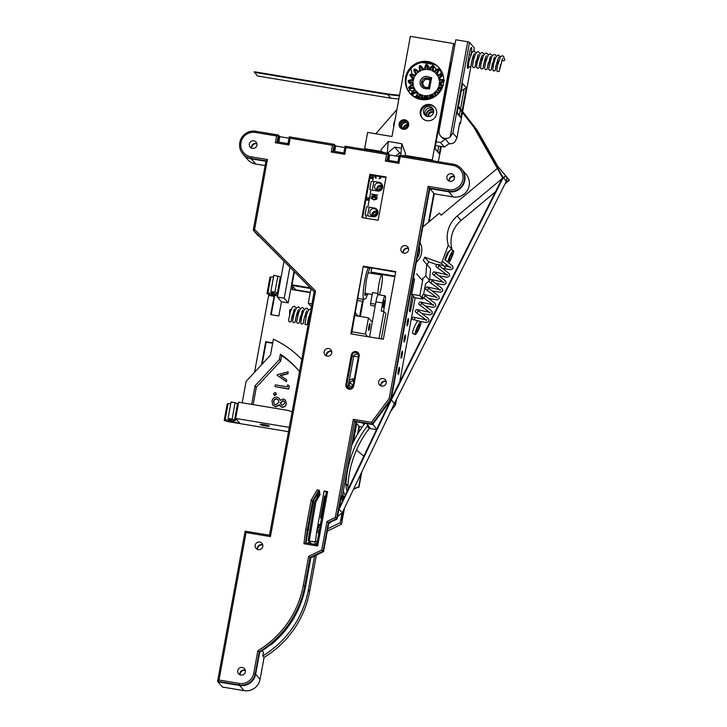 <?xml version="1.0" encoding="UTF-8"?>
<svg xmlns="http://www.w3.org/2000/svg" width="727" height="727" viewBox="0 0 727 727"><rect width="100%" height="100%" fill="white"/><g stroke="black" fill="none" stroke-linecap="round" stroke-linejoin="round"><path stroke-width="1.09" d="M341.49 515.943A4.017 0.554 -80.5 0 1 342.535 512.562A4.017 0.554 -80.5 0 1 342.426 517.042A4.017 0.554 -80.5 0 1 341.227 520.405A4.017 0.554 -80.5 0 1 341.49 515.943M381.939 187.021A2.635 2.59 -40.4 0 0 378.031 190.338M381.73 187.866A2.635 2.59 -40.4 0 0 378.903 190.274M377.213 212.729A2.635 2.59 -40.4 0 0 373.315 216.046M377.013 213.574A2.635 2.59 -40.4 0 0 374.178 215.983M288.492 431.693L227.624 421.542A6.925 0.8 10.4 0 1 224.225 420.206A6.925 0.8 10.4 0 1 225.079 419.979L231.304 419.697L228.078 418.243L234.557 419.897A6.925 0.8 -169.6 0 1 235.339 420.324A6.925 0.8 -169.6 0 1 235.384 420.451A6.925 0.8 -169.6 0 1 234.53 420.669L228.305 420.951L239.746 423.232L235.666 418.434L289.291 427.376M369.67 327.486A3.462 0.482 99.5 0 0 369.834 323.597A3.462 0.482 99.5 0 0 368.862 326.541A3.462 0.482 99.5 0 0 368.698 330.431A3.462 0.482 99.5 0 0 369.67 327.486M408.156 322.715A3.599 0.5 99.5 0 0 408.329 318.671A3.599 0.5 99.5 0 0 407.311 321.725A3.599 0.5 99.5 0 0 407.138 325.778A3.599 0.5 99.5 0 0 408.156 322.715M405.175 338.955A3.599 0.5 99.5 0 0 405.348 334.911A3.599 0.5 99.5 0 0 404.33 337.964A3.599 0.5 99.5 0 0 404.157 342.017A3.599 0.5 99.5 0 0 405.175 338.955M402.195 355.194A3.599 0.5 99.5 0 0 402.367 351.15A3.599 0.5 99.5 0 0 401.349 354.203A3.599 0.5 99.5 0 0 401.177 358.257A3.599 0.5 99.5 0 0 402.195 355.194M399.214 371.433A3.599 0.5 99.5 0 0 399.387 367.389A3.599 0.5 99.5 0 0 398.369 370.443A3.599 0.5 99.5 0 0 398.205 374.487A3.599 0.5 99.5 0 0 399.214 371.433M417.016 255.668A13.159 12.941 -40.4 0 0 418.316 248.589M265.255 425.913A4.707 0.545 10.4 0 1 260.066 424.423A4.707 0.545 10.4 0 1 264.146 424.623A4.707 0.545 10.4 0 1 269.335 426.122A4.707 0.545 10.4 0 1 265.255 425.913M326.378 355.685A4.707 4.635 139.6 0 1 331.512 351.314M257.394 549.203A4.707 4.635 139.6 0 1 262.529 544.832M449.086 180.896A4.707 4.635 139.6 0 1 454.23 176.525M251.551 147.954A4.707 4.635 139.6 0 1 256.695 143.582M380.83 385.683A4.707 4.635 139.6 0 1 385.964 381.321M403.14 252.732A4.707 4.635 139.6 0 1 408.274 248.361M239.955 674.592A4.707 4.635 139.6 0 1 245.099 670.221M369.698 427.476L366.572 423.523L372.587 424.532L391.09 399.723L429.83 188.611L448.777 191.774A13.849 13.622 -40.4 0 0 461.818 169.264L466.216 174.453A13.849 13.622 -40.4 0 1 453.185 196.953L434.237 193.791L429.121 221.699M398.95 156.55L389.772 155.015L388.8 153.879L387.636 160.231L388.8 153.879L388.382 153.379L387.137 160.149L397.96 161.948L399.205 155.187L453.321 164.211A13.849 13.622 139.6 0 1 462.717 184.458A13.849 13.622 139.6 0 1 448.359 191.274L429.412 188.12L390.672 399.223L372.169 424.032L354.585 421.097L336.701 518.533L328.359 522.577L323.115 551.13L310.029 557.464L304.84 585.744A96.955 95.364 139.6 0 1 259.266 651.737L255.232 673.693A13.849 13.622 139.6 0 1 239.219 684.97L217.573 681.363L245.135 531.164L269.49 535.226L314.2 291.636L253.25 230.15L265.973 160.867L250.815 158.332A13.849 13.622 139.6 0 1 241.419 138.085A13.849 13.622 139.6 0 1 255.786 131.269L278.405 135.04L277.169 141.81L287.992 143.61L289.228 136.849L334.256 144.355L333.021 151.125L343.844 152.924L345.08 146.163L388.382 153.379L386.619 154.315L346.025 147.554L344.78 154.315L331.258 152.061L332.493 145.291L290.173 138.239L288.937 145L275.406 142.746L276.642 135.976L255.377 132.432A12.468 12.259 -40.4 0 0 240.964 142.583A12.468 12.259 -40.4 0 0 250.906 156.796L267.409 159.54L254.577 229.487L315.518 290.973L270.435 536.608L246.08 532.546L219.009 680.045L239.31 683.425A12.468 12.259 -40.4 0 0 253.723 673.284L257.867 650.701A95.573 94.001 -40.4 0 0 303.323 585.326L308.648 556.355L321.734 550.012L326.968 521.459L335.311 517.424L353.313 419.334L371.424 422.351L389.209 398.487L428.148 186.348L448.441 189.729A12.468 12.259 -40.4 0 0 462.854 179.587A12.468 12.259 -40.4 0 0 452.912 165.374L400.15 156.578L398.905 163.339L385.374 161.085L386.619 154.315M344.834 147.526L335.656 145.991L334.684 144.855L333.511 151.207L334.684 144.855L334.256 144.355L332.493 145.291M321.461 518.76L320.616 517.769L324.605 496.023L325.605 496.187M285.366 400.086L286.411 403.794C285.847 406.148 284.384 407.311 282.021 407.284L280.258 406.284L279.377 404.703L275.424 406.711L272.807 405.148L272.007 401.113C272.598 398.351 274.279 397.033 277.069 397.151L279.232 398.351L280.168 400.377L283.357 398.914L285.366 400.086L286.22 403.567C285.656 405.92 284.193 407.084 281.822 407.056L280.068 406.057M279.568 404.93L275.624 406.938L272.807 405.148M279.232 398.351L280.268 400.232M275.297 392.753L276.36 394.27L274.788 395.533L273.879 394.879L274.788 395.533M289.291 386.155L288.755 389.099L275.024 386.61L275.342 384.883L287.31 386.873L287.692 384.792L289.291 386.155M288.11 371.806L287.792 373.569L280.168 375.486L286.656 379.748L286.329 381.53L277.114 375.259L277.214 374.705L288.11 371.806L287.983 373.796L280.477 375.686M286.656 379.748L286.52 381.757L277.114 375.259M298.706 370.606A87.258 85.831 -40.4 0 0 281.667 355.657L280.686 361.028L256.349 387.237L253.16 404.612M371.288 272.716L394.843 276.651M360.328 316.49L363.473 299.36M288.982 138.212L279.804 136.685L278.832 135.54L277.659 141.892L278.832 135.54L278.405 135.04L276.642 135.976M250.906 156.796L251.242 158.831A13.849 13.622 -40.4 0 1 243.172 154.269A13.849 13.622 -40.4 0 0 251.242 158.831L265.9 161.276L251.242 158.831L255.64 164.011L265.101 165.592M254.55 372.306L268.654 295.462L274.07 296.362L270.717 314.618L278.832 315.972L281.44 301.778L288.201 302.905L291.545 284.775M284.03 261.266L277.46 297.089L281.44 301.778M301.75 359.456A96.955 95.364 -40.4 0 0 273.397 339.191L270.462 355.176L246.126 381.375L242.2 402.785M372.224 322.261L368.471 317.844L354.94 315.591L355.43 312.883L358.193 316.136M351.959 331.83L365.49 334.084L368.471 317.844M365.49 334.084L367.662 336.646M428.512 222.198L433.819 193.3L434.237 193.791M357.53 434.237L358.984 426.286L362.101 427.231M261.502 364.818L265.746 341.681L272.725 342.844M357.693 300.551L362.4 301.332L359.638 316.372M312.592 290.082L310.774 289.782L308.293 303.313L311.42 306.776M292.636 286.393L292.045 289.6L310.247 292.636M394.943 276.078L371.297 272.134M299.524 371.597A87.258 85.831 -40.4 0 0 298.079 369.861A87.258 85.831 -40.4 0 0 280.404 354.167L279.422 359.538L255.086 385.746L251.669 404.366M251.915 146.463L251.606 148.163A3.88 3.817 -40.4 0 1 256.885 143.655M449.459 179.405L449.141 181.105A3.88 3.817 -40.4 0 1 454.42 176.597M403.503 251.233L403.194 252.932M326.741 354.194L326.432 355.894M381.193 384.192L380.884 385.892M257.758 547.713L257.449 549.403A3.88 3.817 -40.4 0 1 262.729 544.905M240.319 673.102L240.01 674.801A3.88 3.817 -40.4 0 1 245.29 670.294M327.304 531.101L341.526 524.212L344.462 508.209M342.017 512.953L340.227 522.686L341.526 524.212M340.227 522.686L327.741 528.738M292.1 412.064A13.849 13.622 -40.4 0 0 287.356 410.319L238.647 402.195L235.666 418.434M461.391 168.773L461.818 169.264A13.849 13.622 -40.4 0 1 448.777 191.774L429.83 188.611L433.819 193.3M412.018 294.599L409.401 311.011L410.046 311.774L410.864 309.448L413.309 296.125M394.388 403.603L395.497 404.903L396.506 399.414M399.696 382.02L415.153 297.788M363.954 424.686L362.373 422.823L355.003 421.596L372.587 424.532L391.09 399.723L413.445 277.923L414.508 279.186L411.746 294.271L419.861 295.625L422.778 299.061L423.059 297.488M369.252 428.421L376.513 429.63M371.424 422.351L376.659 429.312M353.313 419.334L358.984 426.286M358.257 433.038L359.411 426.776M338.982 508.882L340.845 498.731L342.562 500.749M390.708 411.318L395.497 404.903M310.847 557.773L305.558 586.589C300.896 610.107 289.391 629.491 271.053 644.749L270.762 644.404A96.955 95.364 -40.4 0 1 259.684 652.228L255.659 674.193A13.849 13.622 139.6 0 1 239.637 685.47L217.991 681.862L222.398 687.042L244.045 690.65A13.849 13.622 -40.4 0 0 260.057 679.372L264.092 657.408A96.955 95.364 -40.4 0 0 309.666 591.424L316.336 555.11M264.092 657.408L262.792 655.89A96.955 95.364 -40.4 0 0 308.375 589.897L314.6 555.946M308.293 303.313L311.947 303.922M321.743 517.233L320.616 517.769M277.46 297.089L284.221 298.215L289.909 267.2M352.431 386.982L352.831 384.765M362.4 301.332L362.782 301.787L363.236 299.315M293.017 286.847L292.499 289.673M284.221 298.215L288.201 302.905M242.745 153.77L247.571 159.449A13.849 13.622 -40.4 0 0 255.64 164.011M262.792 655.89L263.465 652.255L262.129 650.692M245.317 670.439L244.118 670.239M262.756 545.05L261.556 544.85M386.191 381.539L384.992 381.339M331.739 351.532L330.54 351.332M408.501 248.579L407.302 248.38M454.457 176.743L453.257 176.543M256.922 143.801L255.713 143.601M235.121 402.685L232.14 418.925L235.121 402.685L237.538 403.658L234.557 419.897M238.302 404.067A6.925 0.8 -169.6 0 0 237.538 403.658M224.225 420.206L227.206 403.967A6.925 0.8 10.4 0 1 228.06 403.739L230.75 403.658M235.112 402.685L231.059 402.004L228.078 418.243M291.1 268.336L253.678 230.641L258.085 235.83L258.957 235.975M274.924 292.172L277.896 275.933L274.924 292.172L277.341 293.135A6.925 0.8 -169.6 0 1 278.105 293.554M277.659 295.998L270.408 294.789A6.925 0.8 10.4 0 1 267.009 293.454A6.925 0.8 10.4 0 1 267.863 293.226L274.088 292.945L270.862 291.491L273.843 275.251L280.322 276.896L277.341 293.135M277.714 295.68L271.098 294.199L277.314 293.917A6.925 0.8 -169.6 0 0 278.059 293.808M281.085 277.314A6.925 0.8 -169.6 0 0 280.322 276.896M267.009 293.454L269.99 277.214A6.925 0.8 10.4 0 1 270.844 276.987L273.534 276.896M270.862 291.491L274.915 292.172M271.216 314.7L274.488 296.861L274.07 296.362M262.138 364.127L266.173 342.181L272.643 343.262M265.746 341.681L266.173 342.181M281.667 355.657L280.404 354.167M280.686 361.028L279.422 359.538M256.349 387.237L255.086 385.746M289.101 385.928L288.755 389.099M288.555 388.872L275.024 386.61M275.106 392.525L276.169 394.043L274.597 395.306L273.561 393.607L275.106 392.525L276.069 393.18M284.666 403.24L284.193 401.277L283.067 400.65L280.495 402.585L280.995 404.603L282.24 405.339L284.666 403.24M278.932 402.358L278.277 399.777L276.678 398.869C274.951 398.805 273.915 399.641 273.57 401.386L274.179 404.094L275.697 404.966L278.932 402.358M284.284 401.395L283.266 400.877L280.695 402.813L281.104 404.712M278.359 399.886L276.878 399.096C275.142 399.032 274.106 399.877 273.761 401.613L274.279 404.203M409.501 309.22L410.864 309.448M279.804 136.685L278.805 142.083M335.656 145.991L334.656 151.398M389.772 155.015L388.781 160.422M371.27 270.508L371.243 273.27M367.826 293.763L364.763 295.462L366.226 281.167C367.38 275.088 368.544 271.007 369.716 268.908L368.353 267.663L363.409 266.836M375.486 304.222L370.543 303.395L372.551 292.599L377.967 293.499L377.595 295.516M379.185 294.789A10.387 1.445 99.5 0 0 381.829 284.13A10.387 1.445 99.5 0 0 382.066 275.169A10.387 1.445 99.5 0 0 381.893 275.051A10.387 1.445 99.5 0 0 379.349 281.94A10.387 1.445 99.5 0 0 377.967 293.499M370.543 303.395A10.387 1.445 99.5 0 0 371.052 305.44L375.141 306.122M383.065 307.357A3.462 0.482 99.5 0 0 383.111 307.385A3.462 0.482 99.5 0 0 384.129 304.222A3.462 0.482 99.5 0 0 384.301 300.578A3.462 0.482 99.5 0 0 384.256 300.551A3.462 0.482 99.5 0 0 383.238 303.713A3.462 0.482 99.5 0 0 383.065 307.357M383.502 311.474L384.683 304.986A8.315 1.154 99.5 0 0 385.156 295.834A8.315 1.154 99.5 0 0 385.046 295.771A8.315 1.154 99.5 0 0 382.693 302.959L381.212 311.092L383.92 311.547L385.91 313.573L381.312 338.927M369.552 336.964L375.923 301.823A8.315 1.154 -80.5 0 1 378.285 294.644L385.046 295.771M379.031 338.546L383.92 311.547M313.673 500.258L306.667 538.416M317.772 493.133L316.917 497.768M308.93 541.324L308.566 543.269M310.384 543.042L310.284 543.56M308.948 543.333L309.248 541.706M317.499 496.759L317.781 495.223L318.135 495.641M319.662 492.506L319.526 493.233M319.262 493.678L318.353 492.124M353.731 385.928A4.017 3.953 139.6 0 1 349.087 389.199A4.017 3.953 139.6 0 1 345.879 384.619L351.341 354.849A4.017 3.953 139.6 0 1 355.985 351.577A4.017 3.953 139.6 0 1 359.193 356.157L353.731 385.928L353.013 385.91L358.475 356.139A3.19 3.135 -40.4 0 0 354.558 352.577A3.19 3.135 -40.4 0 0 352.25 355.094L346.788 384.874A3.19 3.135 -40.4 0 0 349.333 388.5A3.19 3.135 -40.4 0 0 353.013 385.91M451.376 173.762A3.88 3.817 -40.4 0 0 447.723 180.06A3.88 3.817 -40.4 0 0 454.002 179.433A3.88 3.817 -40.4 0 0 451.376 173.762M253.832 140.82A3.88 3.817 -40.4 0 0 250.188 147.127A3.88 3.817 -40.4 0 0 256.467 146.49A3.88 3.817 -40.4 0 0 253.832 140.82M328.659 348.551A3.88 3.817 -40.4 0 0 325.005 354.858A3.88 3.817 -40.4 0 0 331.285 354.222A3.88 3.817 -40.4 0 0 328.659 348.551M331.703 351.386A3.88 3.817 -40.4 0 0 326.414 355.885M383.111 378.558A3.88 3.817 -40.4 0 0 379.458 384.856A3.88 3.817 -40.4 0 0 385.737 384.229A3.88 3.817 -40.4 0 0 383.111 378.558M386.164 381.393A3.88 3.817 -40.4 0 0 380.866 385.892M259.675 542.069A3.88 3.817 -40.4 0 0 256.022 548.367A3.88 3.817 -40.4 0 0 262.302 547.74A3.88 3.817 -40.4 0 0 259.675 542.069M405.421 245.599A3.88 3.817 -40.4 0 0 401.767 251.896A3.88 3.817 -40.4 0 0 408.056 251.269A3.88 3.817 -40.4 0 0 405.421 245.599M408.474 248.434A3.88 3.817 -40.4 0 0 403.176 252.932M242.236 667.459A3.88 3.817 -40.4 0 0 238.583 673.765A3.88 3.817 -40.4 0 0 244.872 673.129A3.88 3.817 -40.4 0 0 242.236 667.459M318.526 525.357L317.717 529.792L319.126 531.455M327.641 491.616L317.654 546.022L303.922 543.732L305.794 529.356L311.138 500.231L317.099 489.862L318.699 490.289L312.61 500.885L307.312 529.729L305.613 542.778L316.708 544.632L326.45 491.579L327.641 491.616L324.124 491.034L326.368 491.997M324.124 491.034L316.772 531.092L315.5 540.861L317.063 542.706M318.762 533.436L316.772 531.092M316.581 544.605L314.209 541.815L308.975 540.988L308.203 539.925L314.7 501.621L319.726 492.888M318.699 490.289L319.389 490.834M319.117 490.789L313.028 501.376L307.739 530.228L306.094 542.86M326.968 521.459L328.777 523.067L337.119 519.033L335.311 517.424M328.777 523.067L323.542 551.62L310.456 557.954L308.648 556.355M385.982 177.533L370.434 174.943L362.591 217.673M337.119 519.033L341.345 496.023L342.217 497.059L341.181 496.886M291.091 268.39L314.191 291.7M351.568 333.966L363.291 266.191L350.877 333.847L383.347 339.264L395.77 271.598L363.291 266.191M363.491 266.418L395.661 272.171M361.901 217.564L378.14 220.263L386.082 176.961L369.852 174.253L361.901 217.564M317.099 489.862L319.289 490.225L320.016 494.651L315.854 501.884L309.266 540.997M314.209 541.815A1.109 1.09 -40.4 0 0 315.5 540.861M270.762 644.404A96.955 95.364 -40.4 0 0 292.954 618.786L293.163 618.441A96.955 95.364 -40.4 0 0 305.258 586.244L303.323 585.326M257.867 650.701L259.684 652.228L255.659 674.193A13.849 13.622 139.6 0 1 239.637 685.47L217.991 681.862L217.573 681.363L219.009 680.045M429.83 188.611L428.148 186.348M391.09 399.723L389.209 398.487M355.876 422.623L342.217 497.059M253.678 230.641L253.25 230.15L254.577 229.487M358.329 354.476A3.19 3.135 -40.4 0 0 353.613 356.703L348.151 386.473A3.19 3.135 -40.4 0 0 348.297 388.136M370.434 174.943L369.852 174.253M305.794 529.356L307.739 530.228M311.138 500.231L313.028 501.376M311.31 543.732L308.203 539.925M323.542 551.62L321.734 550.012M314.2 291.636L315.518 290.973M270.435 536.608L269.49 535.226M246.08 532.546L245.135 531.164M265.973 160.867L267.409 159.54M277.169 141.81L275.406 142.746M287.992 143.61L288.937 145M289.228 136.849L290.173 138.239M333.021 151.125L331.258 152.061M343.844 152.924L344.78 154.315M345.08 146.163L346.025 147.554M387.137 160.149L385.374 161.085M397.96 161.948L398.905 163.339M399.205 155.187L400.15 156.578M315.854 501.884L314.7 501.621M310.683 530.038L309.493 530.038M317.654 546.022L316.708 544.632M303.922 543.732L305.613 542.778M353.322 441.952L356.693 423.587M361.21 473.123L358.675 486.926L353.749 488.753M358.675 486.926L353.504 489.271M356.475 450.068L363.827 456.192M349.314 380.121L353.013 378.749L354.158 379.694M350.605 388.454L348.16 386.419M358.32 356.975L353.749 356.212M341.027 497.741L341.69 497.85A1.381 1.363 -40.4 0 0 343.289 496.232L342.835 493.688M361.755 471.977L358.956 487.254M353.795 381.63L352.859 380.848L349.796 381.984L349.205 385.192L351.686 387.255L352.659 386.891M353.013 378.749L352.859 380.848L353.749 381.893M349.087 381.366L352.322 384.956L353.249 384.61M351.913 387.173L352.322 384.956M351.395 388.145L351.686 387.255M348.351 385.383L349.205 385.192M369.779 427.294L369.243 428.439A103.47 101.771 -40.4 0 0 347.915 486.054A17.593 17.303 -40.4 0 0 348.042 489.271M367.835 425.013L367.299 426.149L369.243 428.439M364.754 423.223L364.236 424.323A107.069 105.306 -40.4 0 0 351.695 445.397M343.326 490.998A21.192 20.847 -40.4 0 0 344.934 494.76L345.243 495.123M345.598 494.387L344.934 494.76M367.299 426.149A103.47 101.771 -40.4 0 0 345.97 483.773A17.593 17.303 -40.4 0 0 347.17 491.088M378.921 182.977A3.744 3.68 -40.4 0 0 375.396 189.056A3.744 3.68 -40.4 0 0 381.457 188.447A3.744 3.68 -40.4 0 0 378.921 182.977M381.857 185.712A3.744 3.68 -40.4 0 0 376.759 190.047M374.196 208.694A3.744 3.68 -40.4 0 0 370.679 214.765A3.744 3.68 -40.4 0 0 376.74 214.156A3.744 3.68 -40.4 0 0 374.196 208.694M377.14 211.43A3.744 3.68 -40.4 0 0 372.042 215.765M376.713 198.062L377.031 198.934L373.742 199.961L371.006 197.953M370.943 197.88L374.205 196.863L376.968 198.862L373.678 199.88L370.943 197.88L371.243 198.753M377.513 195.045L372.887 196.235L377.113 197.244L371.388 196.29L375.995 195.09L371.788 194.091L377.586 195.118L373.115 196.272M377.168 196.953L371.388 196.29M375.841 195.136L371.733 194.382M380.594 176.879L380.903 177.824L379.476 178.869L379.112 178.515L380.257 177.652L379.403 176.434M380.039 176.952L379.267 176.416M376.913 176.025L375.468 176.934L375.859 178.269L374.887 176.825M372.269 190.101L377.449 190.965A4.435 4.362 -40.4 0 0 381.62 183.767A4.435 4.362 -40.4 0 0 379.04 182.304L373.86 181.441L372.269 190.101L377.513 191.037A4.435 4.362 -40.4 0 0 381.657 183.804M373.678 175.48L372.66 181.023A0.554 0.545 139.6 0 1 372.024 181.477L371.751 181.432A0.554 0.545 -40.4 0 0 371.106 181.886L369.816 188.92A0.554 0.545 -40.4 0 0 370.261 189.556L370.534 189.602A0.554 0.545 139.6 0 1 370.97 190.229L367.989 206.468A0.554 0.545 139.6 0 1 367.353 206.922L367.08 206.877A0.554 0.545 -40.4 0 0 366.444 207.322L365.154 214.365A0.554 0.545 -40.4 0 0 365.59 214.992L365.863 215.038A0.554 0.545 139.6 0 1 366.308 215.674L365.835 218.218M367.553 215.81L372.733 216.673A4.435 4.362 -40.4 0 0 376.904 209.476A4.435 4.362 -40.4 0 0 374.323 208.013L369.143 207.15L367.553 215.81L372.797 216.755A4.435 4.362 -40.4 0 0 376.94 209.512M370.27 175.825L373.514 176.37M370.025 177.179L373.269 177.724M369.825 178.224L373.078 178.769M369.961 177.524L370.625 177.87L369.879 177.951M366.299 197.48L369.543 198.017M366.044 198.834L369.298 199.371M365.854 199.88L369.107 200.425M365.981 199.18L366.653 199.516L365.908 199.598M380.294 176.588L380.903 177.824M380.839 177.751L379.476 178.869M376.641 175.979L375.405 176.861L375.795 178.197L374.823 176.743L376.041 175.734M375.468 176.934L376.241 178.106M376.75 198.098L377.031 198.934M376.377 198.771L374.151 197.162L371.533 197.971L373.733 199.589L376.377 198.771L376.141 198.098M376.441 198.853L374.214 197.235L371.533 197.971L371.77 198.671M371.597 198.044L371.797 198.707M369.371 218.809L371.015 219.081M399.532 95.273L387.782 94.001L254.323 71.746L257.331 75.944L390.808 98.209L387.7 94.546L254.223 72.291M444.615 100.699L443.724 100.599M429.43 99.054L415.235 97.518M399.432 95.819L387.7 94.546M398.832 99.072L390.808 98.209M391.262 398.769L502.575 177.661L473.686 126.943L458.264 107.232M339.173 507.855L390.245 400.85M317.772 525.93L320.562 523.64M318.29 526.666L319.698 528.329M318.39 526.13L320.407 524.467M338.909 509.3L342.317 512.708L394.443 403.494L506.31 181.287L503.202 177.633L474.149 126.634L477.257 130.297L458.446 106.251M328.622 523.94L330.994 521.995M337.564 516.606L342.317 512.708M339.2 509.054L391.335 399.841L394.443 403.494M391.335 399.841L503.202 177.633M498.449 167.483L477.257 130.297M474.149 126.634L458.392 106.505M444.715 100.153L443.824 100.053M430.729 98.645L414.063 96.845M428.021 61.613A19.393 19.075 -40.4 0 0 409.764 93.12A19.393 19.075 -40.4 0 0 441.18 89.957A19.393 19.075 -40.4 0 0 428.021 61.613M410.101 93.492A19.393 19.075 139.6 0 1 428.666 62.377A19.393 19.075 139.6 0 1 439.635 68.383M429.921 104.47A8.315 8.17 -40.4 0 0 422.096 117.965A8.315 8.17 -40.4 0 0 435.555 116.62A8.315 8.17 -40.4 0 0 429.921 104.47M422.432 118.337A8.315 8.17 139.6 0 1 430.566 105.224A8.315 8.17 139.6 0 1 435.073 107.596M408.238 126.289A4.844 4.771 -40.4 0 0 404.957 129.079M404.794 119.801A4.844 4.771 -40.4 0 0 400.232 127.679A4.844 4.771 -40.4 0 0 408.083 126.889A4.844 4.771 -40.4 0 0 404.794 119.801M407.92 121.8A4.844 4.771 -40.4 0 0 400.577 128.043M423.741 86.031A6.37 6.27 -40.4 0 0 423.705 86.322A4.844 4.771 139.6 0 1 423.605 85.85M385.51 152.906L381.03 151.57L381.202 149.571L381.03 151.57M365.381 149.544L364.636 148.671L380.866 151.38M400.804 155.451L401.795 143.71L405.557 153.633L405.221 155.442L432.283 159.949L433.028 160.831M405.221 155.442L402.076 155.66M395.552 155.987L399.732 153.043L400.986 153.252M440.607 148.699L441.362 146.536M440.953 148.762L438.227 161.694M401.413 148.199L394.652 147.072L387.473 153.233M381.202 149.571L388.263 141.456L401.795 143.71M388.263 141.456L387.273 153.197M432.283 159.949L453.639 43.565L410.346 36.35L391.971 136.494L367.617 132.432L364.636 148.671M410.746 68.856A29.089 28.607 139.6 0 1 411.982 74.254M412.209 78.098A29.089 28.607 139.6 0 1 412.145 79.879M411.364 84.832A29.089 28.607 139.6 0 1 411.191 85.477M409.819 89.412A29.089 28.607 139.6 0 1 408.756 91.602M375.804 133.795L396.915 109.541M434.973 148.299L437.772 151.598L438.781 146.1M421.824 62.467L435.073 64.676M449.868 67.138L450.74 67.284M445.578 90.502A6.598 6.488 -40.4 0 0 445.851 90.412A18.42 18.12 -40.4 0 0 446.114 89.539A6.598 6.488 -40.4 0 0 446.051 89.457A4.989 4.907 -40.4 0 0 446.214 87.031M453.639 43.565L454.838 44.974M440.635 146.409L439.299 153.715L434.919 148.572L450.622 63.049L451.358 63.921M439.299 153.715L437.772 151.598M394.652 147.072L399.732 153.043M429.939 80.506A4.153 4.089 -40.4 0 0 424.214 80.406A4.153 4.089 -40.4 0 0 426.949 87.531M427.64 87.467A4.153 4.089 -40.4 0 0 428.639 87.149M403.167 128.815A4.435 4.362 139.6 0 1 408.265 124.481M408.365 125.271A3.744 3.68 -40.4 0 0 403.93 129.042M402.258 128.27A3.744 3.68 139.6 0 1 407.874 123.499M408.265 126.198A3.744 3.68 -40.4 0 0 404.857 129.088M407.738 127.398A3.744 3.68 -40.4 0 0 405.321 121.745A3.744 3.68 -40.4 0 0 401.804 127.816A3.744 3.68 -40.4 0 0 406.129 128.77M429.493 106.451A5.125 5.044 -40.4 0 0 424.668 114.775A5.125 5.044 -40.4 0 0 432.974 113.939A5.125 5.044 -40.4 0 0 429.493 106.451M425.413 115.484A5.125 5.044 139.6 0 1 433.056 108.986M428.321 116.529A3.744 3.68 139.6 0 1 433.619 112.022M428.721 116.529A3.744 3.68 139.6 0 1 433.556 112.412M468.697 66.62A6.652 0.927 -80.5 0 1 467.625 68.347A6.652 0.927 -80.5 0 1 468.052 60.959L469.497 53.116A6.652 0.927 -80.5 0 1 471.223 47.519A6.652 0.927 -80.5 0 1 471.269 53.625M461.899 111.885L460.845 117.638L457.147 113.294L462.617 83.523L466.307 87.867L462.081 110.895M469.515 42.275L452.876 132.95L450.249 136.849L467.697 41.775L469.515 42.275L474.304 47.918L473.74 51.008M449.177 143.655L444.37 147.036L440.544 142.537L445.351 139.157L449.177 143.655A6.925 6.816 139.6 0 0 454.748 142.138L456.983 137.785L459.764 122.627L460.445 123.426L462.436 112.576M462.617 111.594L470.905 66.466M467.697 41.775L455.793 39.794L439.144 130.46A6.925 6.816 -40.4 0 0 450.249 136.849M445.351 139.157A6.925 6.816 139.6 0 1 441.316 136.876L440.635 136.076M444.37 147.036L435.473 145.554M443.652 105.906L442.779 105.751M394.915 120.446A11.078 10.896 -40.4 0 0 393.725 126.907M436.164 141.81L440.544 142.537M457.274 112.594L459.319 115.511L460.355 109.904M460.527 108.923L464.19 88.994L461.227 91.075M464.19 88.994L466.307 87.867M460.845 117.638L459.319 115.511M459.455 124.335L460.445 123.426M444.115 101.298A6.598 6.488 139.6 0 1 443.234 103.289M426.667 116.193A5.125 5.044 139.6 0 1 433.556 110.34M426.358 116.056A5.125 5.044 139.6 0 1 433.474 110.013M432.429 97.945A5.761 5.671 -40.4 0 0 431.947 95.682A5.761 5.671 -40.4 0 0 430.811 98.618M426.849 98.227A5.761 5.671 -40.4 0 0 425.904 96.609M425.322 97.482A5.761 5.671 -40.4 0 0 425.322 98.054M425.377 98.618A5.761 5.671 -40.4 0 0 425.649 99.708M420.433 99.39A5.761 5.671 -40.4 0 0 419.724 99.026L419.724 99.026A5.761 5.671 -40.4 0 0 419.743 99.236M433.219 96.736A6.598 6.488 139.6 0 1 433.328 97.5M430.538 96.8A6.598 6.488 139.6 0 1 431.111 95.7M426.949 96.591A6.598 6.488 139.6 0 1 427.312 97.173M442.643 86.831A5.761 5.671 -40.4 0 0 439.017 85.468A13.222 13.004 -40.4 0 0 439.381 81.86A5.761 5.671 -40.4 0 0 443.67 80.824A5.761 5.671 -40.4 0 0 439.281 80.661A13.222 13.004 -40.4 0 0 438.317 77.18A5.761 5.671 -40.4 0 0 441.961 74.681A5.761 5.671 -40.4 0 0 437.79 76.108A13.222 13.004 -40.4 0 0 435.618 73.236A5.761 5.671 -40.4 0 0 438.136 69.601A17.593 17.303 -40.4 0 0 438.127 69.601A5.761 5.671 -40.4 0 0 434.737 72.427A13.222 13.004 -40.4 0 0 431.656 70.546A5.761 5.671 -40.4 0 0 432.701 66.275A5.761 5.671 -40.4 0 0 430.538 70.119A13.222 13.004 -40.4 0 0 426.967 69.483A5.761 5.671 -40.4 0 0 426.404 65.157A17.593 17.303 -40.4 0 0 426.395 65.157A5.761 5.671 -40.4 0 0 425.758 69.501A13.222 13.004 -40.4 0 0 422.187 70.192A5.761 5.671 -40.4 0 0 420.079 66.384A5.761 5.671 -40.4 0 0 421.051 70.637A13.222 13.004 -40.4 0 0 417.952 72.573A5.761 5.671 -40.4 0 0 414.599 69.801A17.593 17.303 -40.4 0 0 414.59 69.801A5.761 5.671 -40.4 0 0 417.053 73.391A13.222 13.004 -40.4 0 0 414.835 76.299A5.761 5.671 -40.4 0 0 410.682 74.945L410.682 74.945A5.761 5.671 -40.4 0 0 414.29 77.389A13.222 13.004 -40.4 0 0 413.263 80.879A5.761 5.671 -40.4 0 0 408.874 81.115L408.874 81.115A5.761 5.671 -40.4 0 0 413.145 82.078A13.222 13.004 -40.4 0 0 413.454 85.686A5.761 5.671 -40.4 0 0 409.419 87.485L409.419 87.485A5.761 5.671 -40.4 0 0 413.772 86.84A13.222 13.004 -40.4 0 0 415.371 90.075A5.761 5.671 -40.4 0 0 412.236 93.192L412.236 93.192A5.761 5.671 -40.4 0 0 416.089 91.029A13.222 13.004 -40.4 0 0 418.752 93.447A5.761 5.671 -40.4 0 0 416.962 97.154M430.011 69.156A6.598 6.488 -40.4 0 0 429.03 66.884L426.958 64.449A6.598 6.488 139.6 0 1 428.049 68.847A14.058 13.822 139.6 0 1 430.002 69.192L430.538 70.119M417.471 93.901L416.162 92.365A6.598 6.488 139.6 0 1 411.945 94.165A18.42 18.12 139.6 0 1 411.4 93.447A6.598 6.488 139.6 0 1 414.281 89.875A14.058 13.822 139.6 0 1 413.409 88.103A6.598 6.488 139.6 0 1 408.847 88.267A18.42 18.12 139.6 0 1 408.601 87.394A6.598 6.488 139.6 0 1 412.563 85.077A14.058 13.822 139.6 0 1 412.4 83.096A6.598 6.488 139.6 0 1 408.111 81.615A18.42 18.12 139.6 0 1 408.201 80.706A6.598 6.488 139.6 0 1 412.718 79.961A14.058 13.822 139.6 0 1 413.272 78.043A6.598 6.488 139.6 0 1 409.846 75.108A18.42 18.12 139.6 0 1 410.255 74.29A6.598 6.488 139.6 0 1 414.708 75.217A14.058 13.822 139.6 0 1 415.917 73.618A6.598 6.488 139.6 0 1 413.799 69.628A18.42 18.12 139.6 0 1 414.481 69.001A6.598 6.488 139.6 0 1 418.27 71.473A14.058 13.822 139.6 0 1 419.97 70.419A6.598 6.488 139.6 0 1 419.461 65.903A18.42 18.12 139.6 0 1 420.315 65.566A6.598 6.488 139.6 0 1 422.923 69.256A14.058 13.822 139.6 0 1 424.886 68.874A6.598 6.488 139.6 0 1 426.049 64.458A18.42 18.12 139.6 0 1 426.958 64.449L426.404 65.157L426.049 64.458M424.886 68.874L425.758 69.501M417.398 97.2A5.761 5.671 -40.4 0 0 419.779 94.074A13.222 13.004 -40.4 0 0 423.15 95.355A5.761 5.671 -40.4 0 0 422.587 97.763M422.605 98.318A5.761 5.671 -40.4 0 0 422.905 99.717M422.078 99.644A6.598 6.488 139.6 0 1 421.869 98.236M421.869 97.682A6.598 6.488 139.6 0 1 422.151 96.037A14.058 13.822 139.6 0 1 420.297 95.328A6.598 6.488 139.6 0 1 418.779 97.354M419.461 65.903L420.079 66.384L420.315 65.566M419.97 70.419L421.051 70.637M416.253 97.082A6.598 6.488 139.6 0 1 417.625 93.692A14.058 13.822 139.6 0 1 416.162 92.365L416.089 91.029M412.718 79.961L413.263 80.879M440.453 74.081A6.598 6.488 -40.4 0 0 441.198 71.855L439.117 69.41A6.598 6.488 139.6 0 1 436.945 73.445A14.058 13.822 139.6 0 1 438.127 75.017A6.598 6.488 139.6 0 1 442.598 74.018L442.861 74.336M427.612 98.309A6.598 6.488 139.6 0 1 427.24 96.573A14.058 13.822 139.6 0 1 425.25 96.582A6.598 6.488 139.6 0 1 424.968 98.018M424.768 98.554A6.598 6.488 139.6 0 1 424.114 99.763M435.746 70.156A6.598 6.488 -40.4 0 0 435.6 68.229L433.528 65.784A6.598 6.488 139.6 0 1 432.938 70.31A14.058 13.822 139.6 0 1 434.628 71.337A6.598 6.488 139.6 0 1 438.454 68.801A18.42 18.12 139.6 0 1 439.117 69.41L438.136 69.601M443.034 74.872L442.997 74.826A6.598 6.488 139.6 0 1 439.517 77.825A14.058 13.822 139.6 0 1 440.044 79.734A6.598 6.488 139.6 0 1 443.797 80.052M442.598 74.018A18.42 18.12 139.6 0 1 442.997 74.826L441.961 74.681L442.598 74.018M411.4 93.447L412.236 93.192L411.945 94.165L414.017 96.609A6.598 6.488 -40.4 0 0 416.453 96.009M408.601 87.394L409.419 87.485L408.847 88.267L410.919 90.711A6.598 6.488 -40.4 0 0 412.845 91.039M408.201 80.706L408.874 81.115L408.111 81.615L410.182 84.05A6.598 6.488 -40.4 0 0 412.145 85.168M431.684 77.689L429.475 89.003L427.312 88.639A6.234 6.134 139.6 0 1 420.188 81.497A6.234 6.134 139.6 0 1 429.53 77.28L431.684 77.689L430.239 78.979L429.157 78.77A4.844 4.771 -40.4 0 0 422.732 85.904A4.844 4.771 -40.4 0 0 427.467 87.44L428.548 87.622L430.239 78.979M443.788 80.888L444.542 80.406M432.701 66.275L432.674 65.466A18.42 18.12 139.6 0 1 433.528 65.784L432.701 66.275M422.923 99.717A5.761 5.671 -40.4 0 0 423.768 98.445M423.995 97.918A5.761 5.671 -40.4 0 0 424.341 95.564A13.222 13.004 -40.4 0 0 427.976 95.537A5.761 5.671 -40.4 0 0 428.494 98.399M429.63 98.527A5.761 5.671 -40.4 0 0 429.166 95.301A13.222 13.004 -40.4 0 0 432.565 93.965A5.761 5.671 -40.4 0 0 434.537 96.809M435.246 96.355A5.761 5.671 -40.4 0 0 433.592 93.32A13.222 13.004 -40.4 0 0 436.3 90.857A5.761 5.671 -40.4 0 0 439.19 92.783M439.708 92.147A5.761 5.671 -40.4 0 0 437.036 89.894A13.222 13.004 -40.4 0 0 438.681 86.631A5.761 5.671 -40.4 0 0 442.452 87.331M430.002 69.192A6.598 6.488 139.6 0 1 432.674 65.466M410.573 76.171L412.645 78.616A6.598 6.488 -40.4 0 0 412.972 78.961M421.905 97.218L419.779 94.074M437.999 94.083L436.4 92.202A14.058 13.822 139.6 0 1 434.91 93.547A6.598 6.488 139.6 0 1 436.036 95.782M438.535 93.519A6.598 6.488 139.6 0 1 436.4 92.202L436.3 90.857M436.5 95.419L434.91 93.547L433.592 93.32M441.098 90.093L439.226 87.885A14.058 13.822 139.6 0 1 438.317 89.666A6.598 6.488 139.6 0 1 440.244 91.42L439.935 91.029M442.025 88.331A6.598 6.488 139.6 0 1 439.226 87.885L438.681 86.631M433.755 97.273A6.598 6.488 139.6 0 1 432.22 95.228A14.058 13.822 139.6 0 1 430.348 95.964A6.598 6.488 139.6 0 1 430.557 98.627M430.72 96.4L429.166 95.301M441.025 79.606L438.317 77.18M442.698 79.725A6.598 6.488 -40.4 0 0 443.761 78.925M442.37 85.668A14.058 13.822 -40.4 0 0 442.389 85.304L440.308 82.869A14.058 13.822 139.6 0 1 440.108 84.85A6.598 6.488 139.6 0 1 442.916 86.031M442.389 85.304A6.598 6.488 -40.4 0 0 443.134 85.268M443.724 81.942A6.598 6.488 139.6 0 1 440.308 82.869L439.381 81.86M430.066 79.843L429.157 78.77L429.53 77.28M427.131 79.298L426.176 78.18A4.844 4.771 -40.4 0 0 424.695 78.571L426.176 78.18M425.549 79.579L424.695 78.571M422.978 82.451L422.069 81.379A4.844 4.771 -40.4 0 0 421.769 82.878L422.069 81.379M422.914 84.223L421.769 82.878M413.145 82.078L412.4 83.096M413.454 85.686L412.563 85.077M413.272 78.043L414.29 77.389M409.846 75.108L410.682 74.945L410.255 74.29M413.772 86.84L413.409 88.103M414.708 75.217L414.835 76.299M415.371 90.075L414.281 89.875M415.917 73.618L417.053 73.391M413.799 69.628L414.59 69.801M414.481 69.001L414.599 69.801M418.27 71.473L417.952 72.573M418.752 93.447L417.625 93.692M422.923 69.256L422.187 70.192M423.15 95.355L422.151 96.037M424.341 95.564L425.25 96.582M428.049 68.847L426.967 69.483M427.976 95.537L427.24 96.573M432.938 70.31L431.656 70.546M432.565 93.965L432.22 95.228M434.628 71.337L434.737 72.427M438.454 68.801L438.127 69.601M436.945 73.445L435.618 73.236M438.127 75.017L437.79 76.108M437.036 89.894L438.317 89.666M440.044 79.734L439.281 80.661M439.017 85.468L440.108 84.85M427.467 87.44L427.312 88.639M429.475 89.003L428.548 87.622M422.96 82.514L422.342 81.778M422.85 83.369L422.187 82.596M424.768 87.304L423.205 86.395M426.54 79.334L425.922 78.607M425.713 79.516L425.122 78.825M501.975 60.005A1.381 0.854 3.2 0 0 503.293 60.786A1.381 0.854 3.2 0 0 504.702 60.159A1.381 0.854 3.2 0 0 504.729 59.959A1.381 0.854 3.2 0 0 504.674 59.732M444.988 259.857A5.262 0.827 -70.2 0 1 446.596 254.723A5.262 0.827 -70.2 0 1 448.45 251.515A5.262 0.827 -70.2 0 1 448.659 251.542A5.262 0.827 -70.2 0 1 448.759 252.224M427.14 264.782A20.774 20.438 -40.4 0 0 428.594 261.711L424.777 257.213L441.507 263.238L445.324 267.736M428.594 261.711L436.8 264.664M441.189 215.192L439.426 213.111L422.796 226.96M416.635 273.87L421.587 279.541L425.786 275.924L426.731 264.301L423.305 260.321A20.774 20.438 -40.4 0 0 424.777 257.213M426.731 264.301L430.557 268.799L429.648 279.904M421.587 279.541L422.596 280.722M441.507 263.238L448.305 245.163A27.699 27.244 139.6 0 1 457.247 215.992L502.084 178.642M503.238 177.679L505.801 175.934L503.902 173.653L508.618 179.242L508.482 180.596L509.427 180.205L498.631 167.328L505.601 175.707M457.247 215.992L461.072 220.49L495.423 191.873M505.001 183.895L509.427 180.205M508.482 180.596L506.483 181.877L506.946 177.234M503.611 178.115L505.801 175.934M509.236 179.978L508.618 179.242M423.596 294.571L425.559 283.912L429.194 280.767M461.072 220.49A27.699 27.244 -40.4 0 0 452.13 249.661L451.985 250.043M445.86 266.318L446.614 264.319M439.426 213.111L441.162 215.201L497.323 168.428M497.75 168.064L498.631 167.328M419.961 242.427A16.485 16.212 139.6 0 1 416.307 262.32M448.305 245.163L452.13 249.661M429.412 280.186L425.786 275.924M416.989 258.576A13.986 13.758 -40.4 0 0 419.161 246.744M290.636 310.892A1.381 0.736 -175.6 0 1 289.737 310.165A1.381 0.736 -175.6 0 1 289.764 310.002A1.381 0.736 -175.6 0 1 291.154 309.493M417.925 320.898L412.173 319.089A1.381 1.363 139.6 0 1 414.008 317.263A1.381 1.363 139.6 0 1 413.827 319.825L412.173 319.089M448.941 260.802A4.153 0.682 -66.1 0 1 450.113 256.613A4.153 0.682 -66.1 0 1 452.348 253.241A4.153 0.682 -66.1 0 1 452.394 253.269A4.153 0.682 -66.1 0 1 451.222 257.458A4.153 0.682 -66.1 0 1 448.977 260.839A4.153 0.682 -66.1 0 1 448.941 260.802M447.796 261.82A6.925 1.127 -66.1 0 1 450.576 254.595A6.925 1.127 -66.1 0 1 453.475 250.706A6.925 1.127 -66.1 0 1 453.548 250.76A6.925 1.127 -66.1 0 1 452.348 255.931A6.925 1.127 -66.1 0 1 448.868 262.601M445.433 260.157A6.925 1.127 -66.1 0 1 448.259 253.132A6.925 1.127 -66.1 0 1 450.976 249.597A6.925 1.127 -66.1 0 1 451.049 249.652M416.271 331.994A4.153 0.682 -66.1 0 1 417.443 327.804A4.153 0.682 -66.1 0 1 419.679 324.433A4.153 0.682 -66.1 0 1 419.724 324.46A4.153 0.682 -66.1 0 1 418.552 328.649A4.153 0.682 -66.1 0 1 416.317 332.03A4.153 0.682 -66.1 0 1 416.271 331.994M412.782 333.466A6.925 1.127 -66.1 0 1 412.691 333.457A6.925 1.127 -66.1 0 1 412.618 333.393A6.925 1.127 -66.1 0 1 414.572 326.414A6.925 1.127 -66.1 0 1 418.307 320.789A6.925 1.127 -66.1 0 1 418.379 320.843M420.878 321.952A6.925 1.127 -66.1 0 1 418.916 328.931A6.925 1.127 -66.1 0 1 415.19 334.556A6.925 1.127 -66.1 0 1 415.117 334.502A6.925 1.127 -66.1 0 1 417.071 327.523A6.925 1.127 -66.1 0 1 420.806 321.897A6.925 1.127 -66.1 0 1 420.878 321.952M411.746 294.271L414.654 297.707L422.778 299.061M419.861 295.625L422.841 279.386M413.481 277.714L414.508 279.186M308.375 589.897L309.666 591.424M448.441 189.729L448.359 191.274L453.185 196.953M239.31 683.425L239.219 684.97L244.045 690.65M253.723 673.284L255.232 673.693L260.057 679.372M231.549 420.769L231.359 421.833M228.06 403.739L225.079 419.979M274.343 294.017L274.143 295.08M270.844 276.987L267.863 293.226M367.853 293.772L365.963 298.361L363.918 299.433A16.621 2.308 -80.5 0 1 364.709 280.749A16.621 2.308 -80.5 0 1 368.353 267.663L368.362 267.618M294.426 271.689L292.018 284.811L310.474 287.883M294.017 271.28L291.536 284.784A0.554 0.545 -40.4 0 0 291.654 285.248L292.018 284.811L291.981 285.429L311.165 288.628M295.416 289.664L295.744 289.855A0.554 0.545 -40.4 0 1 295.416 289.664L291.654 285.248A0.554 0.545 -40.4 0 0 291.981 285.429L295.735 289.846L310.32 292.272M371.233 270.698L371.697 268.181M369.907 267.881L369.716 268.908M375.923 301.823L382.693 302.959M348.151 386.473L345.879 384.619M353.613 356.703L351.341 354.849M359.193 356.157L358.475 356.139M255.786 131.269L255.377 132.432M452.912 165.374L453.321 164.211M341.69 497.85L343.135 499.549M343.289 496.232L344.207 497.304M345.97 483.773L347.915 486.054M370.261 189.556L370.952 190.365M370.534 189.602L370.979 190.129M365.59 214.992L366.281 215.801M365.863 215.038L366.317 215.565M452.876 132.95L456.983 137.785M468.697 62.54L467.824 62.304M469.251 54.452L470.76 54.861M235.739 418.525L235.384 420.451M371.27 273.279L371.279 270.571M363.918 299.433L358.084 298.461M295.744 289.855L310.32 292.281M371.715 268.181L371.27 270.608M368.189 272.761L381.893 275.051M364.772 293.254L372.197 294.499M317.735 529.665L319.153 531.328M310.92 543.66L308.412 540.715M369.934 189.365L370.915 190.519M365.272 214.81L366.254 215.964M423.805 86.104L424.85 87.331M415.88 73.672L415.271 72.964M423.614 69.083L421.615 66.73M433.692 97.309L433.119 96.627M438.227 74.954L437.063 73.591M472.105 59.914L470.86 66.53L469.824 67.084L468.379 66.012L468.988 61.123L472.114 52.126L474.322 51.017L476.021 53.016M504.729 59.959L503.493 56.115L501.739 55.852L500.521 56.87L497.368 65.984L496.777 70.692L497.477 71.646L499.267 71.273L500.521 64.612M500.376 57.079L498.658 55.079L497.677 55.17L495.714 57.497L493.742 63.449L492.715 70.019L493.433 70.982L495.205 70.601L496.459 63.931M496.314 56.397L495.387 54.761L493.642 54.489L491.616 56.897L488.617 69.02L489.825 70.455L491.307 69.665L492.406 63.258M484.137 54.371L482.428 52.371L480.22 53.489L477.03 62.813L476.494 67.357L477.966 68.438L479.084 67.711L480.229 61.222M480.084 53.689L478.357 51.69L477.366 51.799L475.467 53.998L473.513 59.796L472.396 66.53L473.586 67.747L475.067 66.966L476.167 60.55M492.306 55.924L490.552 53.725L488.344 54.834L485.609 62.149L484.555 68.329L485.754 69.774L487.244 69.001L488.344 62.577M488.199 55.043L487.272 53.416L485.518 53.135L483.5 55.543L481.129 63.294L480.547 68.038L481.238 68.947L483.028 68.565L484.291 61.904M471.06 65.394L471.069 65.485C470.969 64.458 472.841 55.861 474.086 54.152L474.222 53.725M473.55 55.179L473.441 60.096M475.122 66.075L478.284 54.407M477.612 55.861L477.503 60.768M479.184 66.748L479.193 66.839C479.175 65.085 481.301 56.315 482.201 55.506L482.346 55.079M481.674 56.533L481.556 61.45M483.237 67.42L483.246 67.511C483.228 65.784 485.354 57.024 486.263 56.188L486.399 55.761M485.727 57.215L485.618 62.122M487.299 68.102L490.461 56.433M489.798 57.987L489.68 62.804M502.639 58.46L499.476 70.128M497.786 64.23L497.904 59.241M498.577 57.787L498.804 57.678C499.404 54.898 495.414 65.839 495.423 69.547M491.361 68.774L494.524 57.115M493.851 58.569L493.733 63.467M292.327 314.964L291.082 321.625L289.255 322.006L288.528 320.507L290.291 311.974L292.336 307.212L294.508 306.122L296.234 308.121M296.389 315.636L295.126 322.315L293.317 322.679L292.59 321.189L294.344 312.665L296.398 307.894L298.561 306.803L300.296 308.802M300.442 316.318L299.188 322.997L297.37 323.361L296.652 321.87L298.388 313.392L300.451 308.575L302.623 307.476L304.349 309.475M304.504 316.981L303.25 323.66L301.441 324.042L300.724 322.879L302.014 315.618L303.759 310.547L305.967 308.175L307.594 308.611L308.412 310.156M308.566 317.663L307.539 323.924L306.285 324.896L304.995 324.224L306.594 314.455L308.548 309.956L311.029 308.902M310.047 314.273L310.011 313.083M310.429 312.174L308.075 319.744M307.912 320.571L307.512 323.197M305.831 317.208L305.949 312.31M306.621 310.865L304.195 318.244M304.068 318.817L303.459 322.515M289.737 310.165L289.6 314.5M295.335 321.17L295.353 321.261C295.335 322.006 295.035 320.389 297.189 312.819L298.506 309.511M297.834 310.956L297.716 315.854M299.397 321.843L302.559 310.184M301.887 311.638L301.778 316.527M291.282 320.489L294.444 308.83M293.781 310.374L293.663 315.173M419.434 321.289L425.895 322.461L428.376 321.834L429.003 320.007L428.058 318.272L417.925 310.474C418.043 311.747 417.752 312.365 417.071 312.337M413.309 317.154L425.677 319.716M429.13 312.183L421.487 310.583C415.39 309.102 416.825 309.284 415.399 310.756C414.726 311.928 415.617 312.092 424.086 318.299L426.295 320.498L426.667 319.68M420.524 304.804C421.206 304.84 421.496 304.213 421.378 302.941L431.911 311.247L432.356 313.582L430.084 314.918L422.305 313.619M432.583 304.658L424.941 303.05C418.843 301.569 420.279 301.75 418.852 303.223C418.189 304.395 419.07 304.558 427.54 310.774L429.748 312.964L430.13 312.147M423.977 297.279C424.668 297.307 424.95 296.68 424.832 295.407L435.364 303.722L435.809 306.058L433.537 307.385L425.768 306.085M436.046 297.125L428.394 295.516C422.296 294.035 423.732 294.226 422.314 295.698C421.642 296.861 422.523 297.034 431.002 303.241L433.21 305.431L433.583 304.622M427.431 289.746C428.121 289.773 428.403 289.155 428.285 287.883L438.817 296.189L439.262 298.524L437 299.851L429.221 298.552M439.499 289.591L431.856 287.992C425.749 286.511 427.194 286.692 425.768 288.165C425.095 289.337 425.986 289.5 434.455 295.707L436.663 297.906L437.036 297.089M430.893 282.212C431.574 282.24 431.865 281.622 431.747 280.349L442.27 288.655L442.725 290.991L440.453 292.318L432.674 291.018M442.952 282.067L435.309 280.458C429.212 278.977 430.648 279.159 429.221 280.631C428.548 281.803 429.439 281.967 437.908 288.183L440.117 290.373L440.489 289.555M434.346 274.679C435.028 274.715 435.319 274.088 435.2 272.816L445.733 281.131L446.178 283.466L443.906 284.793L436.136 283.494M446.405 274.533L438.763 272.925C432.665 271.444 434.101 271.634 432.674 273.107C432.011 274.27 432.892 274.442 441.362 280.649L443.57 282.839L443.952 282.021M437.799 267.154C438.49 267.182 438.772 266.564 438.654 265.291L449.186 273.597L449.631 275.933L447.359 277.26L439.59 275.96M442.216 265.4C436.118 263.91 437.554 264.101 436.127 265.573C435.464 266.745 436.345 266.909 444.824 273.116L447.032 275.315L447.405 274.497M444.806 259.739L452.639 266.064L453.085 268.399L450.822 269.726L443.043 268.427M442.243 261.266L450.486 267.781L450.858 266.963M449.859 267L443.661 265.782M450.976 249.597L453.475 250.706M412.691 333.457L415.19 334.556M418.307 320.789L420.806 321.897"/></g></svg>
